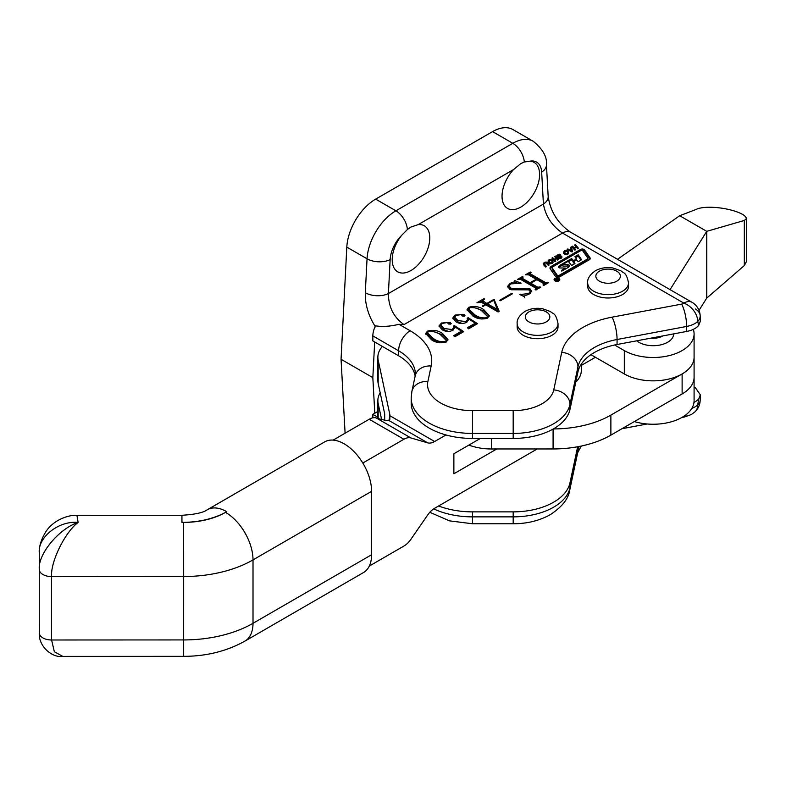 <?xml version="1.0" encoding="UTF-8"?>
<svg xmlns="http://www.w3.org/2000/svg" width="786" height="786" viewBox="0 0 786 786"><rect width="100%" height="100%" fill="white"/><g stroke="black" fill="none" stroke-linecap="round" stroke-linejoin="round"><path stroke-width="1.18" d="M558.974 278.49A2.869 1.66 0 0 0 555.84 278.136A2.869 1.66 0 0 0 554.061 279.669A2.869 1.66 0 0 0 554.906 280.838A2.869 1.66 0 0 0 558.04 281.201A2.869 1.66 0 0 0 559.809 279.669A2.869 1.66 0 0 0 558.974 278.49M555.201 280.671A2.466 1.425 0 0 0 557.883 280.975A2.466 1.425 0 0 0 559.406 279.669A2.466 1.425 0 0 0 558.679 278.657A2.466 1.425 0 0 0 555.997 278.352A2.466 1.425 0 0 0 554.474 279.669A2.466 1.425 0 0 0 555.201 280.671M558.885 267.672A1.641 0.943 0 0 0 560.123 267.947L565.399 268.065L561.489 270.423L561.784 271.131L567.777 267.682A5.748 3.321 0 0 0 569.408 265.766A1.641 0.943 0 0 0 569.418 265.639A1.641 0.943 0 0 0 567.708 264.695L562.668 264.577L568.199 261.286L571.658 265.481L574.979 263.565L573.701 261.64L576.492 259.93L578.29 261.659L581.601 259.744L578.221 254.752L574.9 256.668L576.423 258.948L573.623 260.667L571.589 258.574L559.927 265.314A5.748 3.321 0 0 0 558.473 266.739A1.641 0.943 0 0 0 558.404 267.004A1.641 0.943 0 0 0 558.885 267.672M568.926 261.453L571.589 259.911L573.623 261.993L573.623 260.667M562.796 265.747L563.1 264.813M552.214 267.712L552.214 269.048A2.466 1.425 0 0 0 552.401 269.578L557.412 276.77L558.758 276.927L587.407 260.382A1.641 0.943 0 0 0 587.889 259.714L587.889 258.378A1.641 0.943 0 0 0 587.771 258.024L582.544 250.547L581.208 250.39L552.941 266.709A2.466 1.425 0 0 0 552.214 267.712A2.466 1.425 0 0 0 552.401 268.242L557.412 275.434L558.758 275.591L587.407 259.046A1.641 0.943 0 0 0 587.889 258.378M556.085 276.927A2.466 1.425 0 0 0 559.573 276.927L589.264 259.783A3.282 1.896 0 0 0 590.227 258.447A3.282 1.896 0 0 0 589.991 257.739L584.538 249.919A2.466 1.425 0 0 0 580.51 249.447L551.202 266.366A4.107 2.368 0 0 0 549.994 268.046A4.107 2.368 0 0 0 550.288 268.93L555.545 276.456A2.466 1.425 0 0 0 556.085 276.927M695.374 308.986A16.349 10.13 177.6 0 1 700.169 315.775A16.349 16.349 0 0 0 692.004 302.305A16.349 9.442 -60 0 0 683.83 303.111L562.521 233.078C551.949 225.828 545.582 216.16 543.411 204.065L541.672 172.144A24.523 14.158 120 0 0 529.97 161.169A26.567 15.337 -60 0 1 534.107 162.388A26.567 15.337 -60 0 1 538.174 183.678A26.567 15.337 -60 0 1 520.823 207.091A26.567 15.337 -60 0 1 507.54 208.408A26.567 15.337 -60 0 1 513.592 169.55L418.221 224.609A26.567 15.337 -60 0 1 424.283 225.798A26.567 15.337 -60 0 1 428.35 247.089A26.567 15.337 -60 0 1 410.99 270.502A26.567 15.337 -60 0 1 397.706 271.818A26.567 15.337 -60 0 1 401.843 235.142A24.523 14.158 120 0 0 390.151 259.616L388.402 293.551C388.441 306.884 393.629 317.23 403.975 324.608L398.964 324.294L410.184 330.768A73.57 42.473 180 0 1 431.18 365.981L427.879 381.524A44.959 25.958 0 0 0 472.504 410.646L513.179 410.646A40.872 23.6 0 0 0 542.085 403.729A40.872 23.6 0 0 0 553.747 389.925L561.725 352.393A73.57 42.473 180 0 1 612.019 317.171L681.619 304.113A4.087 2.358 0 0 0 683.25 303.543A4.087 2.358 0 0 0 683.83 303.111A16.349 11.338 47.1 0 1 697.722 321.445A20.436 11.8 180 0 1 694.814 323.567A20.436 11.8 180 0 1 686.679 326.445L686.679 331.446L617.069 344.504A57.221 33.041 0 0 0 577.956 371.896L569.978 409.427A57.221 33.041 180 0 1 513.179 438.441L472.504 438.441A61.308 35.399 180 0 1 411.186 403.041L411.186 398.03A61.308 35.399 180 0 0 472.504 433.43L472.504 438.441M691.798 408.435A20.436 11.8 0 0 0 694.814 407.001A20.436 11.8 0 0 0 697.722 404.878A16.349 11.338 47.1 0 1 694.971 411.864A16.349 16.349 0 0 0 700.169 400.536L700.375 394.857L695.59 387.999L694.087 387.125M529.97 161.169L524.311 162.024L520.735 163.655L513.592 169.55M418.221 224.609L410.901 227.066L407.403 229.512L401.843 235.142M550.819 259.39L552.617 260.392L553.128 262.141L552.116 263.379L550.328 263.752L548.51 262.76L548.019 261.011L549.07 259.744L550.819 259.39L550.819 260.127M561.076 255.941L561.97 257.238L559.455 258.633L558.424 258.113L560.585 257.739L561.027 256.835L557.814 257.051L556.812 255.715L559.603 254.192L560.683 254.841L558.296 255.106L557.736 256.138L561.076 255.941L561.076 256.894M561.076 257.277L561.764 257.651L561.764 256.315L561.97 257.238M561.125 258.172L561.027 256.835M557.687 255.735L557.736 257.042M570.548 247.374L571.343 246.922L572.581 251.559L571.913 251.942L567.079 249.378L567.875 248.916L569.31 249.653L570.882 248.74L570.548 247.374M431.435 339.749L425.737 333.529L427.378 331.142C433.007 329.609 438.008 330.375 442.4 333.421L447.951 339.562L446.242 342.028C440.7 343.521 435.768 342.755 431.435 339.749M468.427 318.782L468.594 319.823L466.363 322.466C462.757 323.989 459.319 323.793 456.047 321.877L452.746 318.025L455.232 315.058L464.143 314.479L464.497 316.188L462.286 316.06L461.068 314.606L456.077 315.451L454.74 317.22L457.904 320.59L465.882 321.562L467.572 319.538L467.12 318.173L468.181 317.691L477.524 323.675L468.594 328.823L467.395 327.752L475.304 323.184L468.427 318.782L468.505 320.423M464.978 315.53L464.497 316.188M485.119 304.457L481.572 302.413L476.945 302.718L484.048 298.621L484.687 298.994L482.584 300.645L486.839 303.465L494.04 299.309L499.208 311.354L498.127 311.973L485.768 304.83L482.859 306.511L482.211 306.137L485.119 304.457L485.119 305.204M511.283 288.423L529.833 288.541L531.542 291.223L529.125 294.17L524.871 295.742L524.547 296.813L519.792 294.514L528.536 293.63L530.255 291.714L528.516 289.543L509.75 289.307L507.628 286.33L510.045 283.412L514.231 281.879L514.859 280.631L521.147 283.225L510.733 283.893L509.063 285.917L511.283 288.423L511.283 289.759L529.833 289.877L529.833 288.541M524.871 295.742L524.547 296.813M535.806 288.157L520.686 279.423L517.542 279.374L522.385 276.584L523.142 277.026L522.454 278.391L530.029 282.764L536.15 279.236L528.565 274.854L525.441 274.815L530.285 272.025L531.051 272.467L530.363 273.833L545.494 282.567L548.638 282.616L543.794 285.416L543.028 284.974L543.706 283.599L536.907 279.669L530.796 283.206L537.595 287.126L540.739 287.175L535.895 289.975L535.128 289.533L535.806 288.157L535.6 289.808M522.602 277.34L522.454 279.718L530.029 284.1L530.029 282.764M530.501 272.781L530.363 275.169L545.494 283.903L545.494 282.567M543.499 285.239L543.706 283.599M499.7 300.272L511.676 293.355L512.443 293.797L500.456 300.714L499.7 300.272M472.73 315.903L467.031 309.684L468.672 307.297C474.302 305.774 479.303 306.53 483.695 309.576L489.246 315.726L487.536 318.183C481.995 319.676 477.063 318.92 472.73 315.903M454.662 326.73L454.829 327.772L452.598 330.415C448.993 331.938 445.554 331.741 442.282 329.825L438.981 325.974L441.467 323.007L450.378 322.427L450.732 324.127L448.521 324.009L447.303 322.555L442.312 323.4L440.975 325.158L444.139 328.538L452.117 329.511L453.807 327.487L453.365 326.121L454.416 325.64L463.76 331.623L454.839 336.772L453.63 335.701L461.539 331.132L454.662 326.73L454.74 328.371M451.213 323.478L450.732 324.127M575.391 244.584L578.388 248.15L577.572 248.622L576.344 247.158L574.419 248.268L575.647 249.732L574.831 250.203L571.835 246.637L572.65 246.165L574.006 247.777L575.932 246.666L574.576 245.055L575.391 244.584L575.391 245.92L577.631 248.582M566.382 250.4L568.19 251.402L568.7 253.151L567.688 254.389L565.9 254.762L564.083 253.77L563.591 252.021L564.643 250.754L566.382 250.4L566.382 251.137M555.466 256.079L558.473 259.645L557.647 260.117L556.419 258.663L554.503 259.773L555.731 261.227L554.906 261.699L551.91 258.132L552.725 257.661L554.091 259.282L556.007 258.172L554.651 256.55L555.466 256.079L555.466 257.415L557.716 260.087M547.095 262.495L549.198 265L548.382 265.471L545.73 262.671L544.197 263.556L546.457 266.582L545.641 267.053L543.539 264.548L543.293 263.556L544.403 262.406L546.064 261.974L547.095 262.495L547.095 263.831L548.441 265.432M544.197 263.556L544.374 265.432L545.71 267.014M492.567 131.626L375.669 199.123L395.898 210.805L512.796 143.307A40.872 23.6 -60 0 1 533.232 141.284L513.003 129.602A40.872 23.6 -60 0 0 492.567 131.626L512.796 143.307A16.349 9.442 -120 0 1 524.311 162.024M415.146 376.15A57.221 33.041 0 0 0 398.62 355.803L372.839 340.918L372.839 335.907A16.349 9.442 -60 0 1 375.531 325.807C382.222 326.976 390.033 326.475 398.964 324.294M345.093 433.194L341.055 359.271L346.813 247.109A40.872 23.6 -60 0 1 375.669 199.123M377.87 417.238L372.839 414.34L372.839 417.828M577.651 446.772L569.978 482.85A57.221 33.041 180 0 1 513.179 511.863L472.504 511.863A61.308 35.399 180 0 1 438.617 505.968M698.675 325.463L697.722 321.445A16.349 10.13 177.6 0 0 700.169 315.775L700.375 321.061L698.675 325.463A20.436 11.8 180 0 1 686.679 331.446M700.169 400.536A16.349 8.705 2.2 0 1 697.722 404.878L698.675 398.885A20.436 11.8 180 0 1 693.959 402.452M372.839 414.34L374.784 413.22L372.839 377.624L374.676 341.979M374.784 413.22L377.87 411.432M698.675 398.885L700.375 394.857M341.055 359.271L372.839 377.624M375.453 326.917C368.349 315.579 364.969 304.192 365.303 292.726A16.349 8.843 -177.1 0 0 388.402 293.551L543.411 204.065A16.349 10.002 -3.1 0 0 548.176 196.49L546.437 164.579C547.184 156.876 542.782 149.114 533.232 141.284M520.116 279.226L522.042 278.116M522.385 277.478L522.385 276.584M522.602 278.676L522.454 279.718M530.029 284.1L530.796 283.658M536.15 280.111L536.15 279.236M528.025 274.658L529.951 273.548M530.285 272.919L530.285 272.025M530.501 274.108L530.363 275.169M545.494 283.903L546.044 284.11M547.4 283.333L547.4 282.449M547.871 283.058L547.871 282.174M537.595 287.126L537.595 288.462L530.796 284.542L530.796 283.206M537.595 288.462L538.145 288.668M539.501 287.892L539.501 287.008M539.972 287.617L539.972 286.733M529.833 289.877L531.454 291.832M520.116 294.671L520.116 294.082M522.641 295.89L524.527 296.037M528.536 294.485L528.536 293.63M530.157 293.492L530.255 291.714M507.736 287.037L509.21 285.289M510.045 284.355L510.045 283.412M514.231 282.793L514.231 281.879M514.231 283.215L514.859 280.631M514.859 281.968L516.913 282.813M509.063 285.917L509.063 287.254L511.283 289.759M511.676 294.239L511.676 293.355M480.442 302.04L482.584 300.802M484.048 299.368L484.048 298.621M482.584 300.645L482.584 301.981L483.292 302.757L483.292 301.421M483.292 302.757L486.839 304.801L486.839 303.465M486.839 304.801L487.487 304.428M493.913 300.724L494.04 299.309M494.04 300.645L494.581 300.95L494.581 299.623M494.581 300.95L498.776 311.6M487.487 303.838L487.487 305.174L497.165 310.765L497.273 309.37L493.726 300.242L487.487 303.838L497.273 309.37M497.165 310.765L497.165 309.429M467.12 310.382L468.633 308.652M468.672 308.534L468.672 307.297M474.734 307.748L483.695 310.912L483.695 309.576M483.695 310.912L489.157 316.375M474.773 316.07L474.773 314.734C478.124 317.298 482.123 318.301 486.77 317.74L487.556 316.532L481.651 310.755C478.261 308.23 474.194 307.218 469.439 307.739L468.594 310.303L474.773 316.07L481.229 319.008M487.507 318.202L487.556 316.532M486.77 318.556L486.77 317.74M468.594 308.967L474.773 314.734M452.864 318.713L454.868 316.611M455.232 316.09L455.232 315.058M461.5 315.058L464.143 315.815L464.143 314.479M454.74 317.22L454.74 318.546L457.904 321.926L457.904 320.59M457.904 321.926L462.374 323.518M465.882 322.722L465.882 321.562M467.012 322.054L467.572 319.538M467.552 319.312L468.181 317.691M475.304 323.596L476.424 324.304M468.309 328.568L475.304 324.52L475.304 323.184M439.099 326.662L441.113 324.559M441.467 324.038L441.467 323.007M447.735 323.007L450.378 323.763L450.378 322.427M440.975 325.158L440.975 326.495L444.139 329.874L444.139 328.538M444.139 329.874L448.61 331.456M452.117 330.67L452.117 329.511M453.247 330.002L453.807 327.487M453.787 327.261L454.416 325.64M461.539 331.535L462.659 332.252M454.544 336.506L461.539 332.468L461.539 331.132M425.825 334.227L427.338 332.498M427.378 332.38L427.378 331.142M433.44 331.594L442.4 334.757L442.4 333.421M442.4 334.757L447.863 340.22M433.479 339.906L433.479 338.57C436.829 341.134 440.828 342.136 445.475 341.586L446.261 340.377L440.356 334.6C436.967 332.065 432.899 331.063 428.144 331.574L427.299 334.148L433.479 339.906L439.934 342.843M446.212 342.038L446.261 340.377M445.475 342.401L445.475 341.586M427.299 332.812L433.479 338.57M574.89 250.164L574.419 248.268M572.591 247.531L572.65 246.165M572.65 247.502L574.006 249.113L574.006 247.777M575.932 247.394L575.932 246.666M570.832 248.543L571.343 246.922M571.343 248.258L572.267 251.736M567.875 249.801L567.875 248.916M569.31 250.557L569.31 249.653M570.882 249.467L570.882 248.74M569.919 250.027L571.599 250.989L571.088 249.349L569.919 250.027L569.919 250.891M571.599 251.785L571.599 250.989M567.62 252.208L568.19 252.738L568.19 251.402M568.19 252.738L568.612 253.406M563.591 253.347L564.643 252.09M564.643 251.599L564.643 250.754M564.898 254.635L564.446 252.011L566.195 254.094L567.865 252.935L567.865 254.271M567.836 254.487L567.374 253.21M566.195 254.782L566.195 254.094M567.286 254.585L567.286 253.898M564.898 254.448L564.898 253.308M567.836 254.291L567.374 251.874L566.087 251.068L564.446 252.011M559.21 258.594L559.21 257.661M559.76 258.643L559.76 257.965M560.585 258.447L560.585 257.739M556.812 257.051L557.913 255.941M557.913 255.381L557.913 254.615M559.603 255.018L559.603 254.192M557.687 257.032L557.687 256.049M558.109 257.061L558.109 256.324M558.669 256.973L558.669 256.295M560.526 256.639L560.526 255.971M554.975 261.669L554.503 259.773M552.666 259.036L552.725 257.661M552.725 258.997L554.091 260.618L554.091 259.282M556.007 258.899L556.007 258.172M552.047 261.198L552.617 261.728L552.617 260.392M552.617 261.728L553.039 262.406M548.019 262.337L549.07 261.08M549.07 260.588L549.07 259.744M549.326 263.624L548.874 261.011L550.622 263.084L552.293 261.935L552.293 263.261M552.263 263.477L551.801 262.2M550.622 263.772L550.622 263.084M551.713 263.575L551.713 262.888M549.326 263.438L549.326 262.298M552.263 263.281L551.801 260.864L550.514 260.058L548.874 261.011M544.197 264.892L544.197 263.752M543.293 264.882L544.403 263.742M544.403 263.202L544.403 262.406M546.064 262.779L546.064 261.974M546.064 263.3L547.095 263.831M590.011 259.115A3.282 1.896 0 0 0 589.991 259.075L584.538 251.255A2.466 1.425 0 0 0 582.328 250.37M580.648 250.705A2.466 1.425 0 0 0 580.51 250.783L551.202 267.702A4.107 2.368 0 0 0 550.161 268.714M562.668 265.059L559.927 266.65A5.748 3.321 0 0 0 558.777 267.604M569.133 266.434A1.641 0.943 0 0 0 567.708 266.032L563.1 266.149M574.32 263.939L573.731 261.728M580.942 260.117L578.221 256.089L575.558 257.621M578.221 256.089L578.221 254.752M571.589 259.911L571.589 258.574M558.129 280.297L557.019 279.757L556.832 281.349M558.129 280.199L557.019 279.757M558.718 279.954L558.001 280.376L555.034 279.531L557.225 279.551L555.938 279.01L556.508 278.676L558.718 279.954M679.674 215.728L706.752 231.349L744.313 220.463L746.7 218.302L744.303 215.452C733.446 208.084 705.464 204.645 695.954 209.508L679.674 215.728L617.521 259.301M670.055 289.631L706.752 231.349L706.752 298.09L744.313 265.57L746.7 261.06L746.7 218.302M614.623 344.995L624.32 350.595A40.872 23.6 0 0 0 668.857 355.694A40.872 23.6 0 0 0 694.087 333.903A40.872 23.6 0 0 0 693.321 329.354M699.009 310.382L706.752 298.09M634.331 421.571A40.872 23.6 0 0 0 694.087 400.644L694.087 377.28A40.872 23.6 0 0 1 682.12 393.963L610.879 435.12A81.744 47.199 180 0 1 553.079 448.953L491.397 448.973A40.872 23.6 0 0 1 468.888 445.072M590.925 354.683L624.32 373.949A40.872 23.6 180 0 0 668.857 379.058A40.872 23.6 180 0 0 694.087 357.257L694.087 377.28M694.087 333.903L694.087 357.257A40.872 23.6 0 0 1 682.12 373.94L610.879 415.096A81.744 47.199 180 0 1 553.344 428.93M595.405 357.276L581.345 365.392M181.949 522.395L183.639 522.395A59.264 34.22 0 0 0 225.533 512.354L226.732 511.666A63.352 36.578 180 0 1 181.949 522.395L181.93 515.272C194.957 514.476 203.417 512.639 207.298 509.76L324.677 441.879A38.828 22.44 60 0 1 344.111 443.795A38.828 22.44 60 0 1 371.591 491.338L371.591 554.749A38.828 22.44 60 0 1 363.545 572.522L244.977 641.081A38.828 22.44 60 0 0 253.013 623.308L371.591 554.749M183.639 522.395L183.669 576.521L51.591 576.58A12.262 7.084 180 0 1 39.32 569.506C37.59 554.503 58.93 528.624 78.128 522.444C65.002 532.122 50.412 561.902 51.591 576.58L51.591 639.991L54.342 651.722L62.811 656.398C51.886 658.108 38.229 645.895 39.32 632.946L39.32 632.946A12.262 7.084 0 0 0 51.591 639.991L183.669 639.932A98.093 56.631 0 0 0 253.013 623.308L253.013 559.897A98.093 56.631 180 0 1 183.669 576.521L183.659 656.339L62.811 656.398M39.3 616.47L39.3 552.99C37.561 537.251 58.921 520.45 78.128 522.444L76.93 515.321C69.905 514.761 54.322 518.907 45.942 531.562C41.147 539.432 38.936 546.565 39.3 552.971A36.785 21.242 180 0 1 39.3 552.922M39.3 616.43L39.3 552.99A36.785 21.242 180 0 1 39.3 552.971L39.3 616.381A36.785 21.242 0 0 0 39.3 616.381A36.785 21.242 0 0 0 39.3 616.401L39.32 632.956M575.765 382.183A40.872 23.6 0 0 0 581.345 370.285L581.345 364.065M362.808 463.033L403.916 439.256L369.204 419.252A16.349 9.432 -60 0 1 376.16 417.916L378.184 418.516C383.46 420.048 387.026 420.707 388.893 420.49L390.043 415.814A40.872 23.6 0 0 0 389.827 414.517L378.174 360.086A40.872 23.6 180 0 1 377.87 357.198L377.87 380.552A40.872 23.6 0 0 0 378.174 383.45L384.688 413.868L384.688 420.137M377.87 357.198A40.872 23.6 180 0 1 382.379 346.42M369.204 419.252L333.146 440.101M369.312 566.067L403.916 546.054A16.349 9.432 120 0 0 410.872 539.343L427.692 514.977A16.349 9.432 -60 0 1 434.638 508.267L537.202 448.963M376.16 417.916L410.872 437.93L427.692 442.852L388.893 420.49M410.872 437.93A16.349 9.432 120 0 0 403.916 439.256M480.374 438.441L453.876 453.758L453.876 473.781L496.781 448.973M390.043 415.814L434.638 441.516L445.986 434.953M434.638 441.516A16.349 9.432 -60 0 1 427.692 442.852M381.593 419.449L378.174 403.473A40.872 23.6 180 0 1 377.87 400.575A40.872 23.6 180 0 1 380.178 392.774M587.673 282.852L587.673 286.183A20.436 11.8 0 0 0 600.288 297.088A20.436 11.8 0 0 0 622.561 294.524A20.436 11.8 0 0 0 628.545 286.183L628.545 282.852A20.436 11.8 180 0 1 622.561 291.193A20.436 11.8 180 0 1 600.288 293.748A20.436 11.8 180 0 1 587.673 282.852C587.221 278.814 589.775 274.786 595.346 270.767C600.651 267.898 606.517 266.975 612.942 267.997L620.93 270.806C623.593 273.597 626.118 271.416 628.545 282.852M673.651 333.893A20.436 11.8 180 0 1 665.88 343.158A20.436 11.8 180 0 1 636.67 340.829M517.149 323.567L517.149 326.897A20.436 11.8 0 0 0 529.764 337.803A20.436 11.8 0 0 0 552.037 335.239A20.436 11.8 0 0 0 558.021 326.897L558.021 323.567A20.436 11.8 180 0 1 552.037 331.908A20.436 11.8 180 0 1 529.764 334.463A20.436 11.8 180 0 1 517.149 323.567C516.697 319.529 519.251 315.5 524.832 311.482C530.128 308.613 535.993 307.69 542.428 308.711L550.416 311.521C553.079 314.312 555.594 312.13 558.021 323.567M572.955 261.915L572.955 260.579M557.412 276.77L557.412 275.434M553.747 389.925A16.349 13.254 12 0 1 569.978 404.417A57.221 33.041 180 0 1 553.639 423.752A57.221 33.041 180 0 1 513.179 433.43L513.179 438.441M513.179 511.863L513.179 516.864A57.221 33.041 0 0 0 553.639 507.186A57.221 33.041 0 0 0 569.978 487.851A16.349 13.254 12 0 1 569.742 490.1L577.72 452.579L581.316 446.045M692.004 302.305L570.695 232.263A16.349 9.442 -60 0 0 562.521 233.078L403.975 324.608M431.18 365.981A16.349 13.254 -168 0 0 415.185 375.924L415.381 374.156A57.221 33.041 0 0 0 398.62 350.792L398.62 355.803M410.184 330.768A16.349 9.442 120 0 0 398.62 350.792L372.839 335.907M433.685 508.866A61.308 35.399 0 0 0 472.504 516.864L513.179 516.864L513.179 523.771L472.504 523.771L449.543 520.863L429.795 512.295M472.504 511.863L472.504 523.771M513.179 410.646L513.179 433.43L472.504 433.43L472.504 410.646M681.619 304.113A16.349 4.127 79.4 0 1 686.679 326.445L617.069 339.503A57.221 33.041 0 0 0 577.956 366.895L569.978 404.417L569.978 409.427M569.978 482.85L569.978 487.851L577.956 450.329A57.221 33.041 180 0 1 579.174 446.487M561.725 352.393A16.349 13.254 12 0 1 577.956 366.895L577.956 371.896M612.019 317.171A16.349 4.127 79.4 0 1 617.069 339.503L617.069 344.504M577.956 446.713L577.956 450.329A16.349 13.254 12 0 1 577.72 452.579M346.813 247.109L367.052 258.791A40.872 23.6 -60 0 1 395.898 210.805A16.349 9.442 -120 0 1 407.403 229.512M365.303 292.726L367.052 258.791A16.349 8.843 -177.1 0 0 390.151 259.616M541.672 172.144A16.349 10.002 -3.1 0 0 546.437 164.579M686.237 414.546A16.349 4.127 79.4 0 1 684.635 416.963L681.826 417.494M427.879 381.524A16.349 13.254 -168 0 0 411.884 391.467L415.185 375.924M519.536 289.72L519.536 288.383M559.553 256.816L559.553 256.148M584.538 251.255L584.538 249.919M589.991 259.075L589.991 257.739M551.202 267.702L551.202 266.366M580.51 250.783L580.51 249.447M552.401 269.578L552.401 268.242M558.758 276.927L558.758 275.591M587.407 260.382L587.407 259.046M565.281 269.117L565.281 268.232M567.708 266.032L567.708 264.695M576.393 259.989L576.393 259.036M576.305 260.038L576.305 259.115M559.927 266.65L559.927 265.314M558.473 267.269L558.473 266.739M744.313 220.463L744.313 265.57M624.32 350.595L624.32 373.949M682.12 373.94L682.12 393.963M610.879 415.096L610.879 435.12M491.397 438.441L491.397 448.973M553.079 429.077L553.079 448.953M371.591 491.338L253.013 559.897A38.828 22.44 60 0 0 225.533 512.354M207.298 509.76A38.828 22.44 60 0 1 226.732 511.666M378.174 360.086L378.174 383.45M378.174 403.473L378.174 418.516M389.827 414.517L389.827 419.478M599.433 271.17A12.262 7.084 0 0 0 599.433 281.182A12.262 7.084 0 0 0 616.774 281.182A12.262 7.084 0 0 0 616.774 271.17A12.262 7.084 0 0 0 599.433 271.17M650.906 338.157A13.362 7.713 0 0 0 661.498 336.614A13.362 7.713 0 0 0 662.804 335.927M528.919 311.885A12.262 7.084 0 0 0 528.919 321.896A12.262 7.084 0 0 0 546.26 321.896A12.262 7.084 0 0 0 546.26 311.885A12.262 7.084 0 0 0 528.919 311.885M559.406 280.523L559.406 279.669M562.668 265.914L562.668 264.577M684.635 416.963L691.425 414.477L694.971 411.864M513.179 523.771C527.072 523.731 539.432 520.705 550.259 514.673C562.029 506.96 568.524 498.766 569.742 490.1M570.695 232.263C557.932 223.578 550.426 211.65 548.176 196.49M621.952 428.724L647.212 423.988M411.884 391.467L411.186 398.03M522.042 277.92L522.042 279.256M529.951 273.351L529.951 274.687M544.059 284.041L544.059 285.377M536.16 288.609L536.16 289.946M524.4 296.381L524.4 297.717M561.135 257.101L561.135 258.437M557.667 255.902L557.667 257.238M544.187 263.664L544.187 265M565.399 269.048L565.399 268.065M573.701 262.976L573.701 261.64M576.423 259.97L576.423 258.948M554.474 280.523L554.474 279.669M181.93 515.272L76.93 515.321M183.659 656.339C206.345 656.31 226.781 651.23 244.977 641.081M377.87 400.575L377.87 418.417"/></g></svg>
